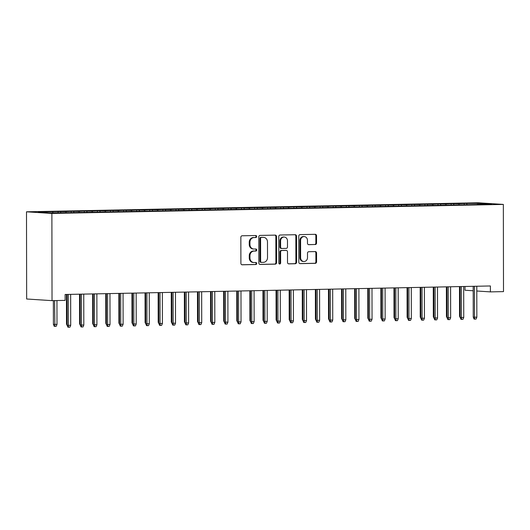 <?xml version="1.0" encoding="UTF-8"?>
<svg xmlns="http://www.w3.org/2000/svg" width="530" height="530" viewBox="0 0 530 530"><rect width="100%" height="100%" fill="white"/><g stroke="black" fill="none" stroke-linecap="round" stroke-linejoin="round"><path stroke-width="0.79" d="M256.699 236.506A1.014 0.901 93.7 0 0 255.798 235.512L242.137 235.784A1.451 1.285 93.7 0 0 240.852 237.261L240.898 263.37A1.451 1.285 93.7 0 0 242.183 264.795L255.851 264.523A1.014 0.901 93.7 0 0 255.844 262.489L254.075 262.529A4.644 4.114 93.7 0 1 253.771 262.522A4.644 4.114 93.7 0 1 249.955 257.964L249.948 255.791A4.644 4.114 93.7 0 1 254.055 251.068L255.824 251.035A1.014 0.901 93.7 0 0 255.824 249.001L254.055 249.034A4.644 4.114 93.7 0 1 253.744 249.027A4.644 4.114 93.7 0 1 249.928 244.476L249.928 242.303A4.644 4.114 93.7 0 1 254.036 237.573L255.804 237.539A1.014 0.901 93.7 0 0 256.699 236.506M253.744 249.027L253.062 248.987A4.644 4.114 93.7 0 1 249.246 244.429L249.239 242.256A4.644 4.114 93.7 0 1 253.347 237.533L255.115 237.493A1.014 0.901 93.7 0 0 255.414 235.519M241.826 264.748L255.162 264.477A1.014 0.901 93.7 0 0 255.46 262.502M253.771 262.522L253.082 262.476A4.644 4.114 93.7 0 1 249.266 257.924L249.266 255.745A4.644 4.114 93.7 0 1 253.373 251.021L255.142 250.988A1.014 0.901 93.7 0 0 255.44 249.007M315.264 244.549A1.451 1.285 93.7 0 0 316.543 243.071L316.529 235.744A1.451 1.285 93.7 0 0 315.244 234.32L300.066 234.624A1.451 1.285 93.7 0 0 298.787 236.102L298.827 262.211A1.451 1.285 93.7 0 0 300.119 263.635L315.29 263.337A1.451 1.285 93.7 0 0 316.576 261.86L316.562 253.009A1.451 1.285 93.7 0 0 315.27 251.584L308.778 251.717A1.451 1.285 93.7 0 0 307.493 253.188L307.506 257.58A3.882 3.438 93.7 0 1 303.809 261.522A3.882 3.438 93.7 0 1 300.623 257.719L300.596 240.527A3.882 3.438 93.7 0 1 304.286 236.579A3.882 3.438 93.7 0 1 307.473 240.388L307.479 243.25A1.451 1.285 93.7 0 0 308.765 244.674L314.575 244.502A1.451 1.285 93.7 0 0 315.86 243.025L315.847 235.698A1.451 1.285 93.7 0 0 314.919 234.326M490.389 285.968L65.124 294.475L65.137 300.384L52.033 300.649L51.88 213.451L503.348 204.421L503.5 291.619L490.396 291.884L490.389 285.968M276.541 236.546A1.451 1.285 93.7 0 0 275.249 235.121L260.078 235.426A1.451 1.285 93.7 0 0 258.792 236.897L258.839 263.012A1.451 1.285 93.7 0 0 260.124 264.437L275.302 264.132A1.451 1.285 93.7 0 0 276.581 262.655L276.541 236.546L275.852 236.499A1.451 1.285 93.7 0 0 274.924 235.128M280.072 235.022L295.243 234.717A1.451 1.285 93.7 0 1 296.535 236.148L296.581 262.257A1.451 1.285 93.7 0 1 295.296 263.735L288.804 263.867A1.451 1.285 93.7 0 1 287.512 262.436L287.498 251.849A1.451 1.285 93.7 0 0 286.207 250.425L281.9 250.511A1.451 1.285 93.7 0 0 280.615 251.988L280.635 263.012A1.014 0.901 93.7 0 1 278.833 263.046L278.787 236.499A1.451 1.285 93.7 0 1 280.072 235.022M51.88 213.451L26.5 211.801L477.967 202.778L503.348 204.421M58.068 212.696L58.068 211.596L50.211 211.748L38.233 212.199L48.793 212.881L65.641 212.749L477.106 204.527M58.068 211.596L65.746 211.649L66.237 212.742M71.172 212.437L71.172 211.331L65.746 211.649M71.172 211.331L78.844 211.384L79.341 212.477M84.27 212.172L84.27 211.073L78.844 211.384M84.27 211.073L91.948 211.125L92.439 212.219M97.374 211.907L97.374 210.807L91.948 211.125M97.374 210.807L105.046 210.86L105.543 211.954M110.478 211.649L110.472 210.549L105.046 210.86M110.472 210.549L118.15 210.602L118.641 211.689M123.576 211.384L123.576 210.284L118.15 210.602M123.576 210.284L131.248 210.337L131.745 211.43M136.68 211.125L136.674 210.019L131.248 210.337M136.674 210.019L144.352 210.072L144.849 211.165M149.778 210.86L149.778 209.761L144.352 210.072M149.778 209.761L157.45 209.814L157.947 210.907M162.882 210.602L162.876 209.496L157.45 209.814M162.876 209.496L170.554 209.549L171.051 210.642M175.98 210.337L175.98 209.237L170.554 209.549M175.98 209.237L183.658 209.29L184.148 210.383M189.084 210.079L189.077 208.972L183.658 209.29M189.077 208.972L196.756 209.025L197.253 210.119M202.182 209.814L202.182 208.714L196.756 209.025M202.182 208.714L209.86 208.767L210.35 209.86M215.286 209.555L215.286 208.449L209.86 208.767M215.286 208.449L222.958 208.502L223.455 209.595M228.384 209.29L228.384 208.191L222.958 208.502M228.384 208.191L236.062 208.244L236.552 209.337M241.488 209.032L241.488 207.926L236.062 208.244M241.488 207.926L249.16 207.979L249.656 209.072M254.585 208.767L254.585 207.667L249.16 207.979M254.585 207.667L262.264 207.72L262.754 208.813M267.69 208.502L267.69 207.402L262.264 207.72M267.69 207.402L275.361 207.455L275.858 208.548M280.787 208.244L280.787 207.144L275.361 207.455M280.787 207.144L288.466 207.197L288.956 208.283M293.892 207.979L293.892 206.879L288.466 207.197M293.892 206.879L301.563 206.932L302.06 208.025M306.996 207.72L306.989 206.614L301.563 206.932M306.989 206.614L314.668 206.667L315.158 207.76M320.094 207.455L320.094 206.356L314.668 206.667M320.094 206.356L327.765 206.409L328.262 207.502M333.198 207.197L333.191 206.09L327.765 206.409M333.191 206.09L340.869 206.144L341.366 207.237M346.295 206.932L346.295 205.832L340.869 206.144M346.295 205.832L353.967 205.885L354.464 206.978M359.4 206.673L359.393 205.567L353.967 205.885M359.393 205.567L367.071 205.62L367.568 206.713M372.497 206.409L372.497 205.309L367.071 205.62M372.497 205.309L380.176 205.362L380.666 206.455M385.601 206.15L385.595 205.044L380.176 205.362M385.595 205.044L393.273 205.097L393.77 206.19M398.699 205.885L398.699 204.785L393.273 205.097M398.699 204.785L406.377 204.838L406.868 205.931M411.803 205.627L411.803 204.52L406.377 204.838M411.803 204.52L419.475 204.573L419.972 205.666M424.901 205.362L424.901 204.262L419.475 204.573M424.901 204.262L432.579 204.315L433.07 205.408M438.005 205.103L438.005 203.997L432.579 204.315M438.005 203.997L445.677 204.05L446.174 205.143M451.103 204.838L451.103 203.739L445.677 204.05M451.103 203.739L458.781 203.792L459.272 204.885M464.207 204.573L464.207 203.474L458.781 203.792M464.207 203.474L481.054 203.341L491.615 204.03L477.205 204.315M466.638 203.633L467.043 204.52M481.054 203.341L480.69 204.249M453.541 203.891L453.938 204.779M440.437 204.156L440.841 205.044M427.339 204.414L427.736 205.309M414.235 204.679L414.639 205.567M401.137 204.944L401.535 205.832M388.033 205.203L388.437 206.09M374.935 205.468L375.333 206.356M361.831 205.726L362.235 206.614M348.727 205.991L349.131 206.879M335.629 206.249L336.033 207.137M322.525 206.514L322.929 207.402M309.427 206.773L309.825 207.661M296.323 207.038L296.727 207.926M283.225 207.296L283.623 208.184M270.121 207.561L270.525 208.449M257.023 207.82L257.421 208.707M243.919 208.085L244.323 208.972M230.822 208.35L231.219 209.237M217.717 208.608L218.121 209.496M204.62 208.873L205.017 209.761M191.515 209.131L191.92 210.019M178.411 209.396L178.815 210.284M165.314 209.655L165.718 210.542M152.209 209.92L152.614 210.807M139.112 210.178L139.516 211.066M126.007 210.443L126.412 211.331M112.91 210.702L113.307 211.589M99.806 210.966L100.21 211.854M86.708 211.225L87.105 212.113M73.604 211.49L74.008 212.378M60.506 211.748L60.904 212.643M465.009 286.478L465.015 290.235L473.204 290.771M476.801 291.003L490.396 291.884M52.033 300.649L26.652 299L26.5 211.801M52.642 211.907L53.046 212.795M259.766 264.384L274.613 264.092A1.451 1.285 93.7 0 0 275.898 262.615L275.852 236.499M261.495 237.427A1.014 0.901 93.7 0 0 260.594 238.46L260.634 261.383A1.014 0.901 93.7 0 0 261.535 262.377L263.403 262.343A4.644 4.114 93.7 0 0 267.511 257.613L267.478 241.952A4.644 4.114 93.7 0 0 263.668 237.394A4.644 4.114 93.7 0 0 263.357 237.387L260.806 237.38A1.014 0.901 93.7 0 0 259.905 238.414L260.594 238.46M261.403 262.37L260.853 262.337A1.014 0.901 93.7 0 1 259.952 261.336L259.905 238.414M263.668 237.394L262.979 237.354A4.644 4.114 93.7 0 0 262.675 237.347L263.357 237.387M260.806 237.38L262.675 237.347M288.439 263.814L294.614 263.688A1.451 1.285 93.7 0 0 295.892 262.211L295.846 236.102A1.451 1.285 93.7 0 0 294.918 234.724M285.716 250.392A1.451 1.285 93.7 0 0 285.524 250.379L281.211 250.465A1.451 1.285 93.7 0 0 279.933 251.942L279.946 262.966L280.635 263.012M279.33 263.947A1.014 0.901 93.7 0 0 279.946 262.966M287.479 240.858A3.882 3.438 93.7 0 0 284.285 237.056A3.882 3.438 93.7 0 0 280.595 240.998L280.608 247.053A1.451 1.285 93.7 0 0 281.894 248.477L286.207 248.391A1.451 1.285 93.7 0 0 287.485 246.914L287.479 240.858M284.285 237.056L283.603 237.009A3.882 3.438 93.7 0 0 279.913 240.951L280.595 240.998M281.702 248.464L281.211 248.438A1.451 1.285 93.7 0 1 279.919 247.006L279.913 240.951M308.407 244.628L314.575 244.502M304.286 236.579L303.597 236.539A3.882 3.438 93.7 0 0 299.907 240.481L300.596 240.527M303.809 261.522L303.127 261.476A3.882 3.438 93.7 0 1 299.94 257.673L299.907 240.481M299.761 263.589L314.608 263.291A1.451 1.285 93.7 0 0 315.893 261.813L315.873 252.962A1.451 1.285 93.7 0 0 314.946 251.591M56.988 324.393L56.193 326.308L54.882 326.334L54.199 326.288L53.397 324.36L56.988 324.393L56.948 300.55M54.882 326.334L54.59 300.596M53.397 324.36L53.358 300.623M67.065 294.435L67.118 325.248L68.35 325.327L68.297 294.408M70.709 325.281L69.914 327.195L68.602 327.222L68.35 325.327L70.709 325.281L70.656 294.362M68.602 327.222L67.919 327.176L67.118 325.248M67.442 326.036L66.495 324.102L66.449 294.448M66.495 324.102L67.111 324.141M80.547 325.778L79.599 323.837L79.546 294.183M79.599 323.837L80.215 323.876M80.162 294.17L80.215 324.989L81.454 325.069L81.395 294.15M83.813 325.022L83.018 326.937L81.706 326.964L81.454 325.069L83.813 325.022L83.753 294.104M81.706 326.964L81.017 326.917L80.215 324.989M93.267 293.911L93.32 324.724L94.552 324.804L94.499 293.885M96.91 324.757L96.116 326.672L94.804 326.699L94.552 324.804L96.91 324.757L96.857 293.839M94.804 326.699L94.121 326.652L93.32 324.724M93.644 325.513L92.697 323.572L92.651 293.925M92.697 323.572L93.313 323.618M106.749 325.248L105.801 323.313L105.748 293.66M105.801 323.313L106.417 323.353M106.364 293.647L106.417 324.466L107.656 324.546L107.603 293.627M110.015 324.499L109.22 326.414L107.908 326.44L107.656 324.546L110.015 324.499L109.955 293.58M107.908 326.44L107.219 326.394L106.417 324.466M119.469 293.388L119.522 324.201L120.754 324.281L120.701 293.362M123.112 324.234L122.317 326.149L121.006 326.175L120.754 324.281L123.112 324.234L123.059 293.315M121.006 326.175L120.323 326.129L119.522 324.201M119.846 324.989L118.899 323.048L118.853 293.401M118.899 323.048L119.522 323.088M132.566 293.123L132.619 323.943L133.858 324.022L133.805 293.103M136.217 323.976L135.422 325.89L134.11 325.91L133.858 324.022L136.217 323.976L136.164 293.05M134.11 325.91L133.421 325.87L132.619 323.943M132.951 324.724L132.003 322.79L131.95 293.136M132.003 322.79L132.619 322.83M145.671 292.865L145.724 323.678L146.956 323.757L146.903 292.838M149.314 323.711L148.519 325.625L147.207 325.652L146.956 323.757L149.314 323.711L149.261 292.792M147.207 325.652L146.525 325.606L145.724 323.678M146.048 324.466L145.107 322.525L145.054 292.878M145.107 322.525L145.724 322.565M158.768 292.6L158.821 323.419L160.06 323.499L160.007 292.58M162.418 323.452L161.624 325.36L160.312 325.387L160.06 323.499L162.418 323.452L162.365 292.527M160.312 325.387L159.623 325.347L158.821 323.419M159.152 324.201L158.205 322.267L158.152 292.613M158.205 322.267L158.821 322.306M171.872 292.341L171.925 323.154L173.158 323.234L173.105 292.315M175.516 323.187L174.721 325.102L173.416 325.128L173.158 323.234L175.516 323.187L175.463 292.269M173.416 325.128L172.727 325.082L171.925 323.154M172.25 323.943L171.309 322.002L171.256 292.355M171.309 322.002L171.925 322.041M184.97 292.076L185.03 322.896L186.262 322.975L186.209 292.05M188.62 322.922L187.825 324.837L186.514 324.863L186.262 322.975L188.62 322.922L188.567 292.003M186.514 324.863L185.831 324.824L185.03 322.896M185.354 323.678L184.407 321.743L184.354 292.09M184.407 321.743L185.023 321.783M198.074 291.818L198.127 322.631L199.359 322.71L199.306 291.791M201.718 322.664L200.923 324.579L199.618 324.605L199.359 322.71L201.718 322.664L201.665 291.745M199.618 324.605L198.929 324.559L198.127 322.631M198.452 323.419L197.511 321.478L197.458 291.825M197.511 321.478L198.127 321.518M211.172 291.553L211.231 322.366L212.464 322.452L212.411 291.526M214.822 322.399L214.027 324.314L212.715 324.34L212.464 322.452L214.822 322.399L214.769 291.48M212.715 324.34L212.033 324.3L211.231 322.366M211.556 323.154L210.609 321.22L210.556 291.566M210.609 321.22L211.225 321.26M224.276 291.295L224.329 322.107L225.561 322.187L225.508 291.268M227.92 322.141L227.125 324.055L225.82 324.082L225.561 322.187L227.92 322.141L227.867 291.222M225.82 324.082L225.131 324.035L224.329 322.107M224.654 322.896L223.713 320.955L223.66 291.301M223.713 320.955L224.329 320.994M237.38 291.03L237.433 321.842L238.666 321.922L238.613 291.003M241.024 321.876L240.229 323.79L238.917 323.817L238.666 321.922L241.024 321.876L240.971 290.957M238.917 323.817L238.235 323.77L237.433 321.842M237.758 322.631L236.811 320.696L236.758 291.043M236.811 320.696L237.427 320.736M250.478 290.765L250.531 321.584L251.77 321.664L251.71 290.745M254.128 321.617L253.333 323.532L252.022 323.558L251.77 321.664L254.128 321.617L254.069 290.698M252.022 323.558L251.333 323.512L250.531 321.584M250.862 322.373L249.915 320.431L249.862 290.778M249.915 320.431L250.531 320.471M263.582 290.506L263.635 321.319L264.868 321.399L264.815 290.48M267.226 321.352L266.431 323.267L265.119 323.293L264.868 321.399L267.226 321.352L267.173 290.433M265.119 323.293L264.437 323.247L263.635 321.319M263.96 322.107L263.012 320.173L262.966 290.519M263.012 320.173L263.629 320.213M276.68 290.241L276.733 321.061L277.972 321.14L277.912 290.221M280.33 321.094L279.535 323.008L278.224 323.035L277.972 321.14L280.33 321.094L280.271 290.175M278.224 323.035L277.534 322.989L276.733 321.061M277.064 321.849L276.117 319.908L276.064 290.255M276.117 319.908L276.733 319.948M289.784 289.983L289.837 320.796L291.069 320.875L291.016 289.956M293.428 320.829L292.633 322.743L291.321 322.77L291.069 320.875L293.428 320.829L293.375 289.91M291.321 322.77L290.639 322.724L289.837 320.796M290.162 321.584L289.214 319.643L289.168 289.996M289.214 319.643L289.831 319.683M302.882 289.718L302.935 320.537L304.174 320.617L304.121 289.698M306.532 320.57L305.737 322.485L304.425 322.512L304.174 320.617L306.532 320.57L306.479 289.645M304.425 322.512L303.736 322.465L302.935 320.537M303.266 321.319L302.319 319.385L302.266 289.731M302.319 319.385L302.935 319.424M315.986 289.459L316.039 320.272L317.271 320.352L317.218 289.433M319.63 320.305L318.835 322.22L317.523 322.247L317.271 320.352L319.63 320.305L319.577 289.387M317.523 322.247L316.841 322.2L316.039 320.272M316.364 321.061L315.416 319.12L315.37 289.473M315.416 319.12L316.039 319.159M329.084 289.195L329.137 320.014L330.375 320.094L330.322 289.175M332.734 320.047L331.939 321.955L330.627 321.982L330.375 320.094L332.734 320.047L332.681 289.122M330.627 321.982L329.938 321.942L329.137 320.014M329.468 320.796L328.52 318.861L328.467 289.208M328.52 318.861L329.137 318.901M342.188 288.936L342.241 319.749L343.473 319.828L343.42 288.91M345.832 319.782L345.037 321.697L343.725 321.723L343.473 319.828L345.832 319.782L345.779 288.863M343.725 321.723L343.042 321.677L342.241 319.749M342.566 320.537L341.625 318.596L341.572 288.949M341.625 318.596L342.241 318.636M355.285 288.671L355.339 319.491L356.577 319.57L356.524 288.645M358.936 319.517L358.141 321.432L356.829 321.458L356.577 319.57L358.936 319.517L358.883 288.598M356.829 321.458L356.14 321.418L355.339 319.491M355.67 320.272L354.722 318.338L354.669 288.684M354.722 318.338L355.339 318.378M368.767 320.014L367.827 318.073L367.774 288.426M367.827 318.073L368.443 318.113M381.872 319.749L380.924 317.815L380.871 288.161M380.924 317.815L381.54 317.854M394.969 319.491L394.029 317.549L393.975 287.896M394.029 317.549L394.645 317.589M408.074 319.226L407.126 317.291L407.073 287.638M407.126 317.291L407.742 317.331M421.171 318.967L420.23 317.026L420.177 287.373M420.23 317.026L420.846 317.066M434.275 318.702L433.328 316.768L433.275 287.114M433.328 316.768L433.944 316.808M368.39 288.413L368.443 319.226L369.675 319.305L369.622 288.386M372.033 319.259L371.238 321.173L369.933 321.2L369.675 319.305L372.033 319.259L371.981 288.34M369.933 321.2L369.244 321.154L368.443 319.226M381.487 288.148L381.547 318.961L382.779 319.047L382.726 288.121M385.138 318.994L384.343 320.908L383.031 320.935L382.779 319.047L385.138 318.994L385.085 288.075M383.031 320.935L382.349 320.895L381.547 318.961M394.592 287.889L394.645 318.702L395.877 318.782L395.824 287.863M398.235 318.735L397.44 320.65L396.135 320.676L395.877 318.782L398.235 318.735L398.182 287.816M396.135 320.676L395.446 320.63L394.645 318.702M407.689 287.624L407.749 318.437L408.981 318.517L408.928 287.598M411.34 318.47L410.545 320.385L409.233 320.411L408.981 318.517L411.34 318.47L411.287 287.551M409.233 320.411L408.55 320.372L407.749 318.437M420.793 287.359L420.846 318.179L422.085 318.258L422.026 287.339M424.437 318.212L423.642 320.127L422.337 320.153L422.085 318.258L424.437 318.212L424.384 287.293M422.337 320.153L421.648 320.107L420.846 318.179M433.898 287.101L433.951 317.914L435.183 317.993L435.13 287.075M437.542 317.947L436.746 319.862L435.435 319.888L435.183 317.993L437.542 317.947L437.488 287.028M435.435 319.888L434.752 319.842L433.951 317.914M446.995 286.836L447.048 317.656L448.287 317.735L448.228 286.816M450.646 317.689L449.851 319.603L448.539 319.63L448.287 317.735L450.646 317.689L450.586 286.77M448.539 319.63L447.85 319.583L447.048 317.656M447.38 318.444L446.432 316.503L446.379 286.849M446.432 316.503L447.048 316.543M460.1 286.578L460.153 317.39L461.385 317.47L461.332 286.551M463.743 317.424L462.948 319.338L461.637 319.365L461.385 317.47L463.743 317.424L463.69 286.505M461.637 319.365L460.954 319.318L460.153 317.39M460.477 318.179L459.53 316.238L459.483 286.591M459.53 316.238L460.146 316.284M473.197 286.313L473.25 317.132L474.489 317.212L474.429 286.293M476.848 317.165L476.053 319.08L474.741 319.106L474.489 317.212L476.848 317.165L476.788 286.246M474.741 319.106L474.052 319.06L473.25 317.132M253.347 237.533L254.036 237.573M249.239 242.256L249.928 242.303M249.246 244.429L249.928 244.476M255.142 250.988L255.824 251.035M253.373 251.021L254.055 251.068M249.266 255.745L249.948 255.791M249.266 257.924L249.955 257.964M255.162 264.477L255.851 264.523M255.115 237.493L255.804 237.539M275.898 262.615L276.581 262.655M274.613 264.092L275.302 264.132M259.952 261.336L260.634 261.383M295.846 236.102L296.535 236.148M295.892 262.211L296.581 262.257M294.614 263.688L295.296 263.735M285.524 250.379L286.207 250.425M281.211 250.465L281.9 250.511M279.933 251.942L280.615 251.988M279.919 247.006L280.608 247.053M299.94 257.673L300.623 257.719M315.873 252.962L316.562 253.009M315.893 261.813L316.576 261.86M314.608 263.291L315.29 263.337M315.847 235.698L316.529 235.744M315.86 243.025L316.543 243.071M260.78 262.33L261.469 262.377M285.617 250.379L286.306 250.425M281.112 248.431L281.801 248.477"/></g></svg>
